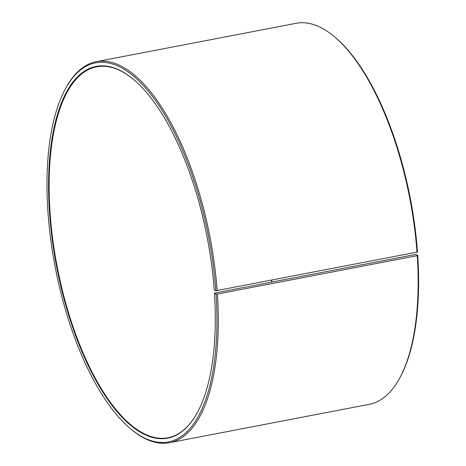 <?xml version="1.0" encoding="UTF-8"?>
<svg xmlns="http://www.w3.org/2000/svg" width="466" height="466" viewBox="0 0 466 466"><rect width="100%" height="100%" fill="white"/><g stroke="black" fill="none" stroke-linecap="round" stroke-linejoin="round"><path stroke-width="0.7" d="M214.634 293.044L415.579 254.459L417.728 255.269A192.971 78.183 79.1 0 1 400.288 376.988L399.723 378.031A193.996 78.597 79.1 0 1 369.305 404.325L169.461 442.7A193.996 78.597 79.1 0 1 131.47 429.541L130.562 428.784A192.971 78.183 79.1 0 1 55.186 267.105A192.971 78.183 79.1 0 1 65.316 89.012A192.971 78.183 79.1 0 1 153.291 97.516A192.971 78.183 79.1 0 1 215.822 290.755L214.226 290.021A189.295 76.692 79.1 0 0 133.34 79.302A189.295 76.692 79.1 0 0 56.648 266.826A189.295 76.692 79.1 0 0 197.339 412.608A189.295 76.692 79.1 0 0 214.447 293.201L214.634 293.044M197.45 412.398A188.887 76.529 79.1 0 1 167.952 437.79A188.887 76.529 79.1 0 1 57.178 266.727A188.887 76.529 79.1 0 1 96.712 66.795A188.887 76.529 79.1 0 1 133.521 79.453M271.917 282.046A188.887 76.529 79.1 0 1 271.381 280.375M272.115 282.006A189.295 76.692 79.1 0 1 271.573 280.334M65.316 89.012L65.881 87.969A193.996 78.597 79.1 0 1 96.299 61.675L296.143 23.3A193.996 78.597 79.1 0 1 334.134 36.459L335.042 37.216A192.971 78.183 79.1 0 1 417.501 252.024L215.822 290.755M417.728 255.269L417.256 255.665A193.996 78.597 79.1 0 1 399.723 378.031M334.134 36.459A193.996 78.597 79.1 0 1 417.029 252.403M417.256 255.665L217.406 294.04A193.996 78.597 79.1 0 1 169.461 442.7M96.299 61.675A193.996 78.597 79.1 0 1 217.179 290.778M217.406 294.04L216.049 293.994A192.971 78.183 79.1 0 1 130.562 428.784M216.049 293.994L214.447 293.201"/></g></svg>
